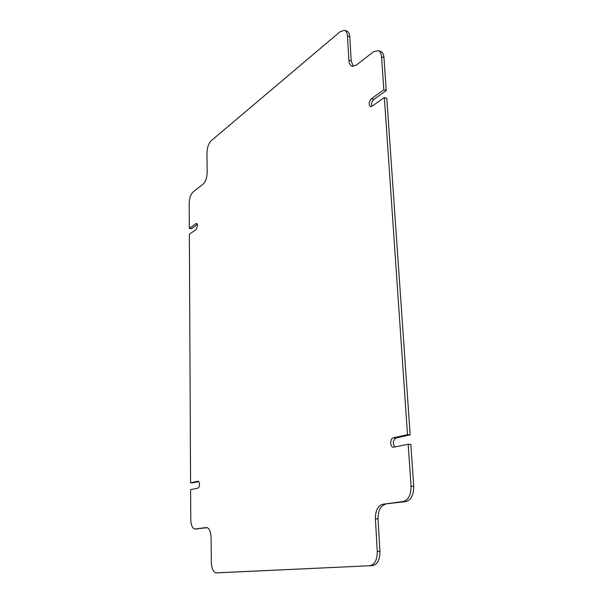 <?xml version="1.0" encoding="UTF-8"?>
<svg xmlns="http://www.w3.org/2000/svg" width="603" height="603" viewBox="0 0 603 603"><rect width="100%" height="100%" fill="white"/><g stroke="black" fill="none" stroke-linecap="round" stroke-linejoin="round"><path stroke-width="0.9" d="M198.749 481.548L192.741 482.875L190.578 482.815L198.078 481.171C198.937 481.352 199.412 482.4 199.503 484.315C199.42 486.448 198.9 487.721 197.942 488.129L190.608 489.659L190.759 519.575C191.008 525.326 192.425 528.469 195.01 529.012L206.505 527.527C209.233 528.062 210.756 531.341 211.08 537.363L211.344 562.418C211.691 568.802 213.341 572.277 216.311 572.85L218.55 572.79M378.134 50.599L380.531 51.398C382.521 52.16 383.659 54.24 383.96 57.632L381.556 56.84C381.262 53.441 380.124 51.361 378.134 50.599L373.4 51.858L356.388 65.079L352.107 66.255C350.2 65.539 349.122 63.511 348.873 60.179L347.479 36.029C347.238 32.894 346.258 30.979 344.524 30.301L340.235 31.612L211.148 140.778C208.563 143.469 207.168 147.434 206.972 152.665L207.183 172.503C206.972 177.825 205.585 181.737 203.023 184.239L193.194 191.875C190.752 194.279 189.417 198.063 189.206 203.234L189.327 228.386L196.088 223.57L196.676 223.404L197.565 225.507L196.126 229.517L189.357 234.258L190.578 482.815M189.327 228.386L191.332 228.756L197.437 224.429M384.352 97.55L386.787 98.281L410.161 434.846L407.507 434.665L384.352 97.55L371.93 106.256L370.423 106.618C368.448 104.515 368.787 101.862 371.44 98.636L383.825 89.817L381.556 56.84M413.741 486.342L410.824 444.403L408.171 444.238L411.058 486.252L413.741 486.342C413.771 494.957 411.125 500.045 405.804 501.598L403.128 501.545C408.435 499.985 411.08 494.89 411.058 486.252M369.873 565.682C374.78 564.612 377.244 559.855 377.274 551.406L379.935 551.368C379.905 559.803 377.44 564.551 372.526 565.622L216.356 572.85M372.526 565.622L218.648 572.79M383.96 57.632L386.252 90.563L383.825 89.817M377.274 551.406L375.398 518.844C375.398 510.575 377.87 505.706 382.83 504.229L403.128 501.545M408.171 444.238L393.412 447.253C389.9 447.283 389.802 438.351 393.299 437.816L407.507 434.665M195.282 528.989L207.349 527.693M197.483 528.997L195.01 529.012M344.524 30.301L346.831 31.092C348.564 31.771 349.552 33.678 349.793 36.813L347.479 36.029M348.873 60.179L351.202 60.926L349.793 36.813M351.202 60.926L353.35 66.398M371.817 106.332C371.139 103.678 371.81 101.357 373.845 99.359L386.252 90.563M394.942 447.004C392.508 443.371 392.832 440.363 395.93 437.989L410.161 434.846M382.83 504.229L405.804 501.598M385.468 504.274C380.508 505.751 378.028 510.613 378.028 518.866L375.398 518.844M379.935 551.368L378.028 518.866M206.791 527.55L206.218 527.55M196.088 223.57L197.173 223.773M393.299 437.816L395.93 437.989M371.44 98.636L373.845 99.359M218.595 572.79L216.311 572.85"/></g></svg>
